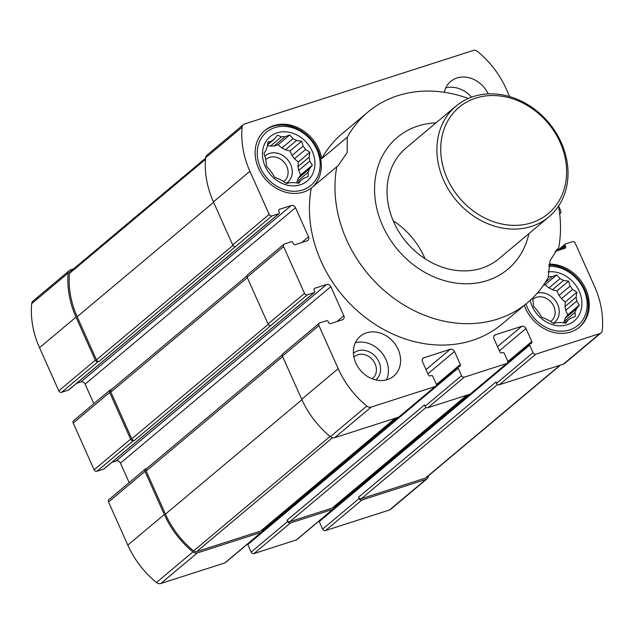<?xml version="1.0" encoding="UTF-8"?>
<svg xmlns="http://www.w3.org/2000/svg" width="634" height="634" viewBox="0 0 634 634"><rect width="100%" height="100%" fill="white"/><g stroke="black" fill="none" stroke-linecap="round" stroke-linejoin="round"><path stroke-width="0.95" d="M532.489 298.226A24.575 20.542 50 0 0 533.218 302.038L533.44 306.19L536.729 309.891A24.575 20.542 50 0 0 539.162 313.148L541.713 317.246L545.763 318.807A24.575 20.542 50 0 0 549.266 320.638L553.593 323.475L557.183 322.587A24.575 20.542 50 0 0 560.797 322.508L565.885 323.197L567.913 320.218A24.575 20.542 50 0 0 570.426 318.466A24.575 20.542 50 0 0 570.687 318.244L570.164 318.688M567.913 320.218L564.553 323.039M565.163 318.316A24.575 20.542 -130 0 1 563.983 321.652L575.086 312.34A24.575 20.542 50 0 0 576.274 309.004L565.163 318.316L567.707 314.908L565.679 310.367A24.575 20.542 -130 0 0 564.957 306.563L565.251 301.974L561.439 298.701A24.575 20.542 -130 0 0 559.006 295.444L556.977 290.911L552.404 289.786A24.575 20.542 -130 0 0 548.909 287.955L545.097 284.682L543.425 285.221M576.274 309.004L579.333 305.152L576.781 301.055A24.575 20.542 50 0 0 576.06 297.243L564.957 306.563M576.781 301.055L565.679 310.367M576.06 297.243L576.877 292.226L572.55 289.389A24.575 20.542 50 0 0 570.109 286.132L559.006 295.444M572.55 289.389L561.439 298.701M570.109 286.132L568.603 281.163L563.515 280.474A24.575 20.542 50 0 0 560.012 278.635L548.909 287.955M563.515 280.474L552.404 289.786M303.694 178.305L308.322 176.545L308.1 172.393A24.575 20.542 50 0 0 309.281 169.056L312.34 165.212L309.796 161.107A24.575 20.542 50 0 0 309.067 157.303L309.883 152.279L305.556 149.442A24.575 20.542 50 0 0 303.123 146.185L301.61 141.216L296.522 140.526A24.575 20.542 50 0 0 293.019 138.695L289.73 134.994L285.102 136.746A24.575 20.542 50 0 0 281.488 136.825L277.43 135.272L274.371 139.115A24.575 20.542 50 0 0 271.859 140.867A24.575 20.542 50 0 0 271.598 141.089L268.008 141.976L267.199 146.993A24.575 20.542 50 0 0 266.011 150.337L263.99 153.309L265.503 158.286A24.575 20.542 50 0 0 266.225 162.09L266.446 166.243L269.735 169.944A24.575 20.542 50 0 0 272.176 173.201L274.72 177.306L278.778 178.859A24.575 20.542 50 0 0 282.273 180.698L286.6 183.527L290.19 182.647A24.575 20.542 50 0 0 293.811 182.56L298.899 183.25L300.92 180.278A24.575 20.542 50 0 0 303.432 178.526A24.575 20.542 50 0 0 303.694 178.305L303.171 178.74M300.92 180.278L297.568 183.091M309.281 169.056L298.17 178.368A24.575 20.542 -130 0 1 296.989 181.712L308.1 172.393M309.067 157.303L297.964 166.615A24.575 20.542 -130 0 1 298.685 170.427L309.796 161.107M303.123 146.185L292.012 155.504A24.575 20.542 -130 0 1 294.445 158.762L305.556 149.442M293.019 138.695L281.916 148.007A24.575 20.542 -130 0 1 285.411 149.846L296.522 140.526M271.598 141.089L267.588 144.449M274.371 139.115L267.524 144.861M398.16 349.397A26.018 21.746 50 0 0 360.278 336.266A26.018 21.746 50 0 0 355.832 363.005A26.018 21.746 50 0 0 393.714 376.136A26.018 21.746 50 0 0 398.16 349.397M509.633 96.582L506.194 88.895A86.723 72.49 50 0 0 477.545 51.497A4.913 4.105 50 0 0 473.202 50.482L244.558 123.987A4.913 4.105 50 0 0 243.377 124.636A4.913 4.105 50 0 0 242.093 127.188A86.723 72.49 50 0 0 249.907 171.283L269.188 214.395A2.314 1.934 50 0 0 272.002 215.869L278.817 213.682A1.157 0.967 50 0 0 279.293 212.335L278.833 211.296A1.736 1.45 50 0 1 279.546 209.283L291.299 205.511A3.471 2.901 50 0 1 295.515 207.714L308.528 236.807A3.471 2.901 50 0 1 307.934 240.373A3.471 2.901 50 0 1 307.102 240.833L295.341 244.613A1.736 1.45 50 0 1 293.241 243.504L292.773 242.465A1.157 0.967 50 0 0 291.371 241.728L284.547 243.924A2.314 1.934 50 0 0 283.596 246.602L304.51 293.352A2.314 1.934 50 0 0 307.324 294.826L314.139 292.639A1.157 0.967 50 0 0 314.615 291.291L314.147 290.253A1.736 1.45 50 0 1 314.86 288.24L326.621 284.468A3.471 2.901 50 0 1 330.837 286.671L343.85 315.764A3.471 2.901 50 0 1 343.256 319.33A3.471 2.901 50 0 1 342.423 319.79L330.663 323.57A1.736 1.45 50 0 1 328.555 322.46L328.095 321.422A1.157 0.967 50 0 0 326.684 320.685L319.869 322.88A2.314 1.934 50 0 0 318.918 325.559L338.199 368.671A86.723 72.49 50 0 0 366.84 406.077A4.913 4.105 50 0 0 371.191 407.083L435.201 386.51A2.314 1.934 50 0 0 436.152 383.824L432.776 376.295A1.157 0.967 50 0 0 431.374 375.558L430.431 375.859A1.736 1.45 50 0 1 428.322 374.757L422.513 361.768A3.471 2.901 50 0 1 423.108 358.202A3.471 2.901 50 0 1 423.948 357.75L450.275 349.279A3.471 2.901 50 0 1 454.491 351.49L460.3 364.479A1.736 1.45 50 0 1 459.587 366.492L458.651 366.793A1.157 0.967 50 0 0 458.176 368.132L461.544 375.661A2.314 1.934 50 0 0 464.35 377.135L506.677 363.528A2.314 1.934 50 0 0 507.628 360.849L504.26 353.32A1.157 0.967 50 0 0 502.849 352.583L501.914 352.884A1.736 1.45 50 0 1 499.806 351.775L493.997 338.794A3.471 2.901 50 0 1 494.591 335.228A3.471 2.901 50 0 1 495.423 334.768L521.758 326.304A3.471 2.901 50 0 1 525.974 328.515L531.783 341.496A1.736 1.45 50 0 1 531.07 343.509L530.127 343.81A1.157 0.967 50 0 0 529.652 345.15L533.02 352.686A2.314 1.934 50 0 0 535.833 354.16L599.835 333.579A4.913 4.105 50 0 0 601.016 332.929A4.913 4.105 50 0 0 602.3 330.377A86.723 72.49 50 0 0 594.486 286.283L575.204 243.171A2.314 1.934 50 0 0 572.391 241.697L565.576 243.892A1.157 0.967 50 0 0 565.1 245.231L565.56 246.269A1.736 1.45 50 0 1 564.846 248.282L555.059 251.429M559.679 213.698L559.846 213.65A2.314 1.934 50 0 0 560.797 210.963L558.586 206.018M488.251 93.911A26.018 21.746 50 0 0 450.679 81.429A26.018 21.746 50 0 0 444.291 92.279M524.358 305.342A37.002 30.931 50 0 0 525.594 308.433A37.002 30.931 50 0 0 579.468 327.112A37.002 30.931 50 0 0 585.277 287.987A37.002 30.931 50 0 0 549.115 264.14M558.546 206.074A124.304 103.897 -130 0 1 558.657 248.037L557.619 248.853L550.05 260.717L548.204 277.502A124.304 103.897 -130 0 1 527.607 302.616L502.073 324.029A124.304 103.897 -130 0 1 369.86 320.788A124.304 103.897 -130 0 1 311.278 188.116A37.002 30.931 50 0 1 258.601 168.486A37.002 30.931 50 0 1 264.925 130.461A37.002 30.931 50 0 1 298.677 128.06A37.002 30.931 50 0 1 321.723 158.651A124.304 103.897 -130 0 1 342.32 133.536L367.863 112.115A124.304 103.897 -130 0 1 468.312 98.476M528.922 233.605A86.026 71.904 -130 0 1 462.273 283.675A86.026 71.904 -130 0 1 382.635 225.783A86.026 71.904 -130 0 1 383.071 154.751A86.026 71.904 -130 0 1 436.041 122.853M367.863 112.115A124.304 103.897 -130 0 0 347.266 137.237L347.186 152.54L338.176 165.609L311.278 188.116M527.607 302.616A124.304 103.897 -130 0 1 395.394 299.375A124.304 103.897 -130 0 1 336.812 166.694M560.012 278.635L556.723 274.934L552.095 276.693A24.575 20.542 50 0 0 548.473 276.773L548.172 277.026M552.095 276.693L545.303 282.384M347.266 137.237L321.723 158.651M558.657 248.037L556.668 249.709M281.488 136.825L270.377 146.145A24.575 20.542 -130 0 1 273.999 146.058L285.102 136.746M111.505 389.482L110.641 389.759A2.314 1.934 50 0 0 110.086 390.061L73.599 420.659A2.314 1.934 50 0 0 73.203 423.036L94.117 469.786A2.314 1.934 50 0 0 96.931 471.26L103.746 469.065A1.157 0.967 50 0 0 104.222 468.669M94.117 469.786L130.604 439.188L109.69 392.438A2.314 1.934 50 0 1 110.086 390.061M73.592 268.871L70.651 269.822A4.913 4.105 50 0 0 69.463 270.472L32.984 301.071A4.913 4.105 50 0 0 31.7 303.623A86.723 72.49 50 0 0 39.514 347.717L58.796 390.829A2.314 1.934 50 0 0 61.609 392.303L68.424 390.108A1.157 0.967 50 0 0 68.908 389.712M58.796 390.829L95.282 360.231L76.001 317.119A86.723 72.49 50 0 1 68.187 273.024A4.913 4.105 50 0 1 69.463 270.472M247.688 543.917A1.157 0.967 50 0 0 247.783 544.566L251.151 552.095A2.314 1.934 50 0 0 253.965 553.569L296.284 539.962A2.314 1.934 50 0 0 296.839 539.661L333.326 509.062A2.314 1.934 50 0 0 333.801 506.883M296.284 539.962L332.771 509.371L290.443 522.971A2.314 1.934 50 0 1 287.638 521.497L287.051 520.205A2.314 1.934 50 0 0 289.865 521.679L332.184 508.072A2.314 1.934 50 0 0 332.747 507.763L467.052 395.141M146.826 468.439L145.963 468.716A2.314 1.934 50 0 0 145.4 469.017L108.921 499.616A2.314 1.934 50 0 0 108.525 501.993L127.806 545.105A86.723 72.49 50 0 0 156.455 582.503A4.913 4.105 50 0 0 160.798 583.518L224.808 562.944A2.314 1.934 50 0 0 225.363 562.635L261.85 532.037A2.314 1.934 50 0 0 262.317 529.858M224.808 562.944L261.287 532.346L197.285 552.919A4.913 4.105 50 0 1 192.934 551.913A86.723 72.49 50 0 1 164.293 514.515L145.012 471.395A2.314 1.934 50 0 1 145.4 469.017M319.164 520.942A1.157 0.967 50 0 0 319.259 521.584L322.627 529.121A2.314 1.934 50 0 0 325.44 530.587L389.442 510.013A4.913 4.105 50 0 0 390.623 509.364L427.11 478.773A4.913 4.105 50 0 0 428.394 476.221A86.723 72.49 50 0 0 428.433 475.801M111.949 462.273L116.228 460.894A3.471 2.901 50 0 1 120.444 463.105L129.178 482.625M76.627 383.316L80.906 381.937A3.471 2.901 50 0 1 85.122 384.149L93.856 403.668M95.282 360.231A2.314 1.934 50 0 0 98.096 361.705L99.269 361.332L272.002 215.869M205.567 158.199L70.358 271.59A3.471 2.901 50 0 0 69.447 273.405A85.566 71.523 50 0 0 77.174 316.738L96.455 359.858A2.314 1.934 50 0 0 99.269 361.332M322.627 529.121L359.113 498.522L358.535 497.222A2.314 1.934 50 0 0 361.34 498.696L425.39 478.107A3.471 2.901 50 0 0 426.222 477.648L560.408 365.129M359.113 498.522A2.314 1.934 50 0 0 361.927 499.996L425.929 479.423A4.913 4.105 50 0 0 427.11 478.773M332.771 509.371A2.314 1.934 50 0 0 333.326 509.062M261.287 532.346A2.314 1.934 50 0 0 261.85 532.037M282.233 354.882L146.581 468.645A2.314 1.934 50 0 0 146.185 471.022L165.466 514.134A85.566 71.523 50 0 0 193.592 550.922A3.471 2.901 50 0 0 196.667 551.635L260.709 531.046A2.314 1.934 50 0 0 261.263 530.745L395.568 418.115M130.604 439.188A2.314 1.934 50 0 0 133.409 440.662L134.59 440.289L307.324 294.826M246.919 275.925L111.259 389.688A2.314 1.934 50 0 0 110.863 392.066L131.777 438.815A2.314 1.934 50 0 0 134.59 440.289M243.377 124.636L206.89 155.227A4.913 4.105 50 0 0 205.606 157.779A86.723 72.49 50 0 0 213.42 201.881L232.71 244.993A2.314 1.934 50 0 0 235.515 246.468M358.535 497.222L495.954 381.985L496.533 383.277A2.314 1.934 50 0 0 499.346 384.751L563.349 364.178A4.913 4.105 50 0 0 564.537 363.528L601.016 332.929M287.051 520.205L424.479 404.96L425.057 406.259A2.314 1.934 50 0 0 427.871 407.733L470.19 394.126A2.314 1.934 50 0 0 470.745 393.817L507.232 363.227M319.314 323.182L282.827 353.78A2.314 1.934 50 0 0 282.431 356.157L301.721 399.269A86.723 72.49 50 0 0 330.362 436.668A4.913 4.105 50 0 0 334.712 437.682L398.715 417.109A2.314 1.934 50 0 0 399.269 416.8L435.756 386.201M283.992 244.225L247.506 274.823A2.314 1.934 50 0 0 247.109 277.201L268.024 323.95A2.314 1.934 50 0 0 270.837 325.424M548.901 216.852L499.037 258.664A72.268 60.404 -130 0 1 393.817 222.185A72.268 60.404 -130 0 1 406.164 147.912L456.02 106.1A72.268 60.404 -130 0 1 548.743 122.663A72.268 60.404 -130 0 1 548.901 216.852A72.268 60.404 -130 0 1 443.681 180.373A72.268 60.404 -130 0 1 456.02 106.1M264.838 156.21A17.348 14.495 -130 0 1 288.026 160.164A17.348 14.495 -130 0 1 286.267 183.321M270.377 146.145L267.437 145.416M296.902 183.004L296.989 181.712M298.17 178.368L300.714 174.96L298.685 170.427M297.964 166.615L298.257 162.027L294.445 158.762M292.012 155.504L289.984 150.963L285.411 149.846M281.916 148.007L278.104 144.742L273.999 146.058M265.678 159.586A14.217 11.88 -130 0 1 266.09 159.221A14.217 11.88 -130 0 1 284.325 162.478A14.217 11.88 -130 0 1 284.357 181.007A14.217 11.88 -130 0 1 283.588 181.593M355.349 342.74A26.018 21.746 -130 0 1 381.502 352.425A26.018 21.746 -130 0 1 386.478 379.861M353.431 353.336A17.348 14.495 -130 0 1 375.946 357.085A17.348 14.495 -130 0 1 375.716 379.909M353.915 357.037A14.217 11.88 -130 0 1 354.382 356.617A14.217 11.88 -130 0 1 372.626 359.874A14.217 11.88 -130 0 1 372.649 378.395A14.217 11.88 -130 0 1 372.15 378.791M265.186 166.37A28.91 24.163 -130 0 1 290.396 132.538A28.91 24.163 -130 0 1 310.517 177.528A28.91 24.163 -130 0 1 265.186 166.37M260.487 167.883A34.688 28.998 -130 0 1 290.737 127.283A34.688 28.998 -130 0 1 314.884 181.269A34.688 28.998 -130 0 1 260.487 167.883M264.441 130.873A37.002 30.931 -130 0 1 311.08 139.345A37.002 30.931 -130 0 1 312.649 186.967M537.244 293.17A17.348 14.495 -130 0 1 557.04 303.195A17.348 14.495 -130 0 1 553.26 323.269M563.895 322.952L563.983 321.652M532.671 299.533A14.217 11.88 -130 0 1 533.083 299.169A14.217 11.88 -130 0 1 551.318 302.426A14.217 11.88 -130 0 1 551.35 320.955A14.217 11.88 -130 0 1 550.581 321.533M445.75 87.904A26.018 21.746 -130 0 1 471.545 97.184M548.125 271.891A28.91 24.163 -130 0 1 580.348 294.121A28.91 24.163 -130 0 1 565.988 325.107A28.91 24.163 -130 0 1 532.18 306.317A28.91 24.163 -130 0 1 530.19 300.365M570.687 318.244L575.307 316.493L575.086 312.34M548.687 266.335A34.688 28.998 -130 0 1 585.737 294.651A34.688 28.998 -130 0 1 567.382 330.536A34.688 28.998 -130 0 1 527.48 307.831A34.688 28.998 -130 0 1 525.99 303.971M548.941 264.949A37.002 30.931 -130 0 1 584.334 288.858A37.002 30.931 -130 0 1 578.977 327.509M278.104 144.742L289.73 134.994M289.984 150.963L301.61 141.216M298.257 162.027L309.883 152.279M300.714 174.96L312.34 165.212M545.097 284.682L556.723 274.934M556.977 290.911L568.603 281.163M565.251 301.974L576.877 292.226M567.707 314.908L579.333 305.152M393.191 220.751A72.268 60.404 -130 0 1 425.049 258.743M447.247 178.598A69.383 57.987 -130 0 1 507.747 97.398A69.383 57.987 -130 0 1 556.042 205.368A69.383 57.987 -130 0 1 447.247 178.598M73.203 423.036L109.69 392.438M39.514 347.717L76.001 317.119M253.965 553.569L290.443 522.971M160.798 583.518L197.285 552.919M470.19 394.126L506.677 363.528M427.871 407.733L464.35 377.135M398.715 417.109L435.201 386.51M334.712 437.682L371.191 407.083M268.024 323.95L304.51 293.352M247.109 277.201L283.596 246.602M232.71 244.993L269.188 214.395M213.42 201.881L249.907 171.283M332.184 508.072L466.735 395.236M289.865 521.679L426.08 407.448M260.709 531.046L395.259 418.218M196.667 551.635L332.485 437.737M131.777 438.815L268.253 324.362M110.863 392.066L247.308 277.644M96.455 359.858L232.94 245.406M77.174 316.738L213.618 202.317M31.7 303.623L68.187 273.024M108.525 501.993L145.012 471.395M127.806 545.105L164.293 514.515M156.455 582.503L192.934 551.913M325.44 530.587L361.927 499.996M389.442 510.013L425.929 479.423M69.447 273.405L205.479 159.324M425.39 478.107L559.941 365.271M361.34 498.696L497.563 384.466M193.592 550.922L330.092 436.446M165.466 514.134L301.919 399.713M146.185 471.022L282.629 356.601M205.606 157.779L242.093 127.188M563.349 364.178L599.835 333.579M499.346 384.751L535.833 354.16M330.362 436.668L366.84 406.077M301.721 399.269L338.199 368.671M282.431 356.157L318.918 325.559M68.424 390.108L278.817 213.682M61.609 392.303L98.096 361.705M278.825 209.886L279.546 209.283M80.906 381.937L291.299 205.511M85.122 384.149L295.515 207.714M301.633 242.584L308.528 236.807M103.746 469.065L314.139 292.639M96.931 471.26L133.409 440.662M314.147 288.842L314.86 288.24M116.228 460.894L326.621 284.468M120.444 463.105L330.837 286.671M336.955 321.541L343.85 315.764M422.513 358.947L423.948 357.75M426.024 369.614L450.275 349.279M427.895 373.798L454.491 351.49M262.444 530.396L396.821 417.711M436.351 384.561L460.3 364.479M247.783 544.566L458.176 368.132M425.057 406.259L461.544 375.661M251.151 552.095L287.638 521.497M493.989 335.972L495.423 334.768M497.508 346.639L521.758 326.304M499.37 350.816L525.974 328.515M333.92 507.422L468.296 394.736M507.826 361.586L531.783 341.496M319.259 521.584L529.652 345.15M496.533 383.277L533.02 352.686M559.354 250.05L565.1 245.231M562.112 249.162L565.56 246.269M68.71 389.958L279.095 213.523M104.024 468.914L314.416 292.48M262.341 531.332L398.453 417.188M436.247 385.496L458.374 366.943M333.817 508.357L469.937 394.213M507.723 362.521L529.85 343.969M557.373 250.684L565.29 244.042M559.703 213.927L560.401 213.341"/></g></svg>
